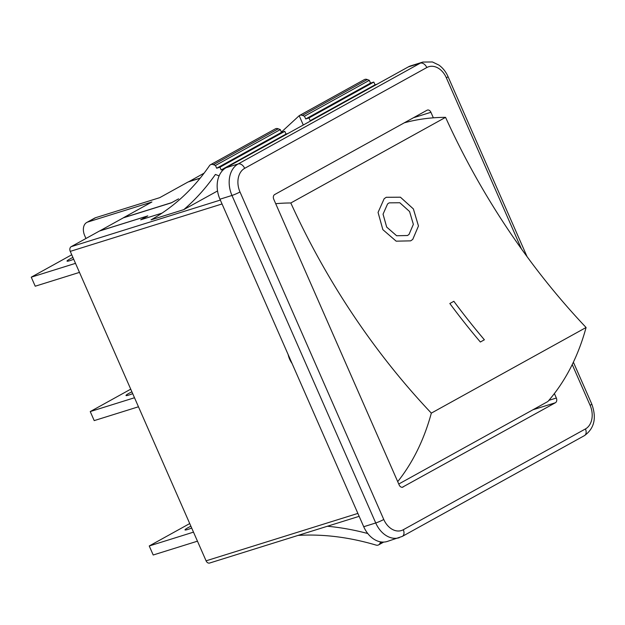 <?xml version="1.0" encoding="UTF-8"?>
<svg xmlns="http://www.w3.org/2000/svg" width="625" height="625" viewBox="0 0 625 625"><rect width="100%" height="100%" fill="white"/><g stroke="black" fill="none" stroke-linecap="round" stroke-linejoin="round"><path stroke-width="0.94" d="M193.492 532.141L149.242 545.969L153.203 555L197.461 541.18M191.703 528.047A10.539 1.07 156.3 0 1 187.805 529.453A10.539 1.07 156.3 0 1 185 529.898A10.539 1.07 156.3 0 1 190.898 526.219M149.242 545.969L189.727 523.562M151.938 219.352L151.047 219.852A3.719 2.492 -119 0 0 151.195 219.773A367.867 246.203 -119 0 0 209.492 165.672A6.195 4.148 61 0 1 210.492 164.75A6.195 4.148 61 0 1 213.414 164.68L215.469 165.477L216.68 168.234L219.953 167.203L221.164 169.961L224.18 169.023M219.109 175.883L215.398 174.445A378.305 253.188 61 0 1 183.773 209.633L151.047 219.859M377.094 84.18L375.031 84.82L373.82 82.062L370.539 83.094L369.328 80.336L367.273 79.539A6.195 4.148 -119 0 0 364.352 79.609L299.508 115.492A6.195 4.148 61 0 1 302.43 115.422L304.484 116.211L305.695 118.969L308.977 117.945L310.188 120.703L312.25 120.055M217.531 190.953L183.773 209.633M188.578 181.828L204.102 173.148M188.586 181.734L200.219 178.102M288.07 133.438L286.008 134.086L284.797 131.328L281.516 132.352L280.305 129.594L278.25 128.805A6.195 4.148 -119 0 0 275.328 128.867L210.492 164.75M281.406 132.094L299.195 115.695A6.195 4.148 61 0 1 299.508 115.492M286.008 134.086L221.164 169.961M284.797 131.328L219.953 167.203M281.516 132.352L216.68 168.234M280.305 129.594L215.469 165.477M85.953 238.492L84.773 235.805A12.398 8.297 61 0 1 86.781 222.453A12.398 8.297 61 0 1 87.828 222.008L151.906 201.992L123.578 217.664L171.719 202.625L178.602 198.844L171.422 202.813L123.359 217.828L99.758 230.891L147.812 215.875L140.805 219.758L162.016 213.133M369.328 80.336L304.484 116.211M370.539 83.094L305.695 118.969M373.82 82.062L308.977 117.945M375.031 84.82L310.188 120.703M200.117 178.227L188.047 181.992L159.719 197.664L95.641 217.688A12.398 8.297 -119 0 0 94.602 218.133L86.781 222.453M75.508 263.352L31.25 277.18L35.219 286.211L79.477 272.391M73.711 259.266A10.539 1.07 156.3 0 1 69.812 260.664A10.539 1.07 156.3 0 1 67.016 261.109A10.539 1.07 156.3 0 1 72.906 257.43M31.25 277.18L71.742 254.773M134.5 397.75L90.242 411.57L94.211 420.609L138.469 406.781M132.703 393.656A10.539 1.07 156.3 0 1 128.805 395.062A10.539 1.07 156.3 0 1 126.008 395.508A10.539 1.07 156.3 0 1 131.898 391.828M90.242 411.57L130.734 389.164M288.18 354.633A16.117 10.789 -119 0 0 292.023 363.398M384.164 198.719L386.242 197.297L400.406 197.203L413.367 208.922L418.461 226L412.734 239.422L410.656 240.852L396.172 241.172L382.859 229.656L378.062 212.414L384.148 198.734L386.25 197.289L400.414 197.195L413.375 208.914L418.469 225.992L412.742 239.422M387.586 203.922L383.047 214.172L386.68 227.086L396.625 235.742L407.461 235.523L409.008 234.469L413.359 224.352L409.57 211.523L399.82 202.758L389.164 202.852L387.586 203.93L383.055 214.164L386.688 227.086L396.633 235.742L407.469 235.516L409.031 234.453M480.352 342.016A527.734 353.195 61 0 1 449.836 303.516L453.859 301.289A527.734 353.195 -119 0 0 484.383 339.781L480.352 342.016M449.836 303.516L453.859 301.289A527.75 353.203 -119 0 0 484.375 339.789M275.703 203.703A311.898 208.742 61 0 1 290.812 202.977L445.563 117.352A311.898 208.742 -119 0 0 404.289 122.82M290.812 202.977A527.734 353.195 -119 0 0 431.336 413.125L586.086 327.5A527.734 353.195 61 0 1 445.563 117.352M586.086 327.5A311.898 208.742 -119 0 1 547.867 401.516L398.758 484.023M431.336 413.125A311.898 208.742 61 0 1 397.711 481.641M380.695 541.875L379.781 543.68A6.195 4.148 61 0 1 378.602 544.898A6.195 4.148 61 0 1 376.039 545.086A367.867 246.203 -119 0 0 298.094 535.406M327.398 526.25A378.305 253.188 61 0 1 367.773 533.523M422.844 62.07A24.797 18.25 72.7 0 0 420.32 63.148A6.195 4.148 61 0 1 426.805 67.547A18.594 13.688 -107.3 0 1 446.336 77.797A6.195 0.625 156.3 0 0 448.008 76.555C445.867 71.742 442.844 67.922 438.938 65.094L432.414 61.961L422.844 62.07L410.828 65.82A24.797 18.25 72.7 0 0 408.312 66.906L226.156 167.695A24.797 18.25 72.7 0 0 219.953 199.203L363.719 526.719A24.797 18.25 72.7 0 0 387.234 541.469L402.289 536.406A6.195 4.148 61 0 0 403.297 529.734A18.594 13.688 -107.3 0 1 383.766 519.484A6.195 0.625 156.3 0 1 375.734 522.969A24.797 18.25 72.7 0 0 399.25 537.711M532.977 409.758L555.414 402.742A3.719 2.734 72.7 0 0 556.344 398.023L548.875 400.352M555.414 402.742L402.305 487.281M413.445 117.75L430.922 112.289A3.719 2.734 72.7 0 0 427.398 110.078A3.719 2.734 72.7 0 0 427.016 110.242L274.688 194.539A3.719 2.734 72.7 0 0 273.758 199.266L399.18 484.992A3.719 2.734 72.7 0 0 402.703 487.203A3.719 2.734 72.7 0 0 403.086 487.039M430.922 112.289L433.352 117.82M554.383 393.547L556.344 398.023M161.984 213.148L140.68 219.805L147.539 216.008L99.406 231.047L71.188 246.664A3.719 2.734 72.7 0 0 70.25 251.383L206.086 560.828A3.719 2.734 72.7 0 0 209.617 563.039L359.156 516.328M303.289 125.016L299.195 115.695M278.25 128.805L213.414 164.68M367.273 79.539L302.43 115.422M87.828 222.008L95.641 217.688M379.781 543.68L382.68 542.078M220.328 200.07L71.188 246.664M70.25 251.383L222.039 203.969M357.875 513.414L206.086 560.828M573.383 362.18L591.773 404.07C596.797 417.961 594.359 428.477 584.445 435.617A6.195 4.148 -119 0 0 585.445 428.938L403.297 529.734M591.773 404.07A6.195 0.625 156.3 0 1 590.102 405.312A18.594 13.688 -107.3 0 1 585.445 428.938M446.336 77.797L521.43 248.875M572.227 364.578L590.102 405.312M383.766 519.484L240 191.969A6.195 0.625 156.3 0 1 231.969 195.453L375.734 522.969L363.719 526.719M240 191.969A18.594 13.688 -107.3 0 1 244.656 168.344A6.195 4.148 -119 0 0 238.172 163.945A24.797 18.25 72.7 0 0 231.969 195.453L219.953 199.203M408.312 66.906L420.32 63.148L238.172 163.945L226.156 167.695M244.656 168.344L426.805 67.547M378.602 544.898L383.703 542.07M584.445 435.617L402.289 536.406M448.008 76.555L527.055 256.641"/></g></svg>
